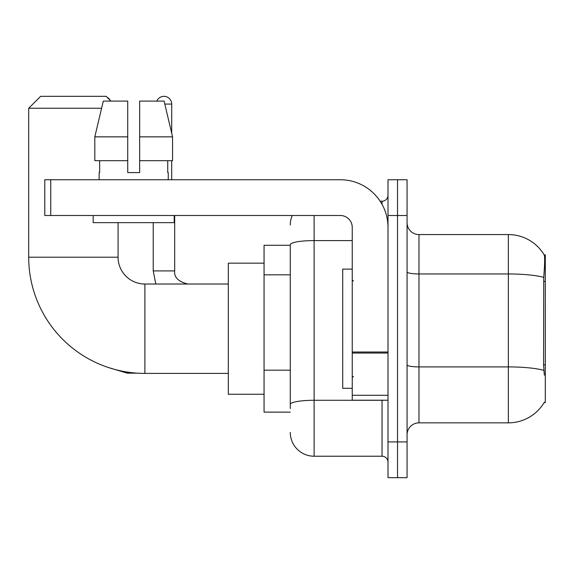 <?xml version="1.0" encoding="UTF-8"?>
<svg xmlns="http://www.w3.org/2000/svg" width="574" height="574" viewBox="0 0 574 574"><rect width="100%" height="100%" fill="white"/><g stroke="black" fill="none" stroke-linecap="round" stroke-linejoin="round"><path stroke-width="0.86" d="M544.13 402.596L544.339 402.238A41.708 41.708 0 0 1 508.356 422.851A41.708 41.708 0 0 0 544.13 402.596L545.3 402.596L545.3 254.827L544.217 254.971A41.708 41.708 0 0 0 508.356 234.565A41.708 41.708 0 0 1 544.13 254.827A41.708 41.708 0 0 0 508.356 234.565L418.977 234.565A11.918 11.918 0 0 1 407.066 222.647A11.918 11.918 0 0 0 418.977 234.565L418.977 422.851A11.918 11.918 0 0 0 407.066 434.769M290.279 245.292L264.062 245.292L264.062 412.125L290.279 412.125M397.531 441.923L397.531 477.668L407.066 477.668L407.066 441.923L397.531 441.923L397.531 477.668L387.995 477.668L387.995 441.923L397.531 441.923L397.531 215.501L397.531 441.923M387.995 441.923L387.995 179.748L397.531 179.748L397.531 215.501L397.531 179.748L407.066 179.748L407.066 441.923M544.339 375.188L543.571 364.834L543.743 277.364C544.776 264.406 544.934 256.937 544.217 254.971A41.708 41.708 0 0 0 508.356 234.565L508.356 273.956L418.977 273.956A11.918 2.066 0 0 1 407.066 271.889M543.872 370.352A41.708 7.24 180 0 0 508.356 366.908L508.356 422.851L418.977 422.851M290.279 408.552L290.279 244.725A23.835 4.14 180 0 1 314.114 240.585L352.242 240.585M314.114 215.501L314.114 456.222L382.04 456.222L382.04 400.214M380.139 201.201L382.04 201.201A5.955 5.955 0 0 0 387.995 195.239M387.995 462.178A5.955 5.955 0 0 0 382.04 456.222M290.279 225.03A23.835 23.835 0 0 1 292.266 215.501M314.114 456.222A23.835 23.835 0 0 1 290.279 432.387M139.647 172.595L127.729 172.595L139.647 172.595L127.729 172.595L139.647 172.595L139.647 101.096L164.092 101.096L172.559 136.849L172.559 160.677L139.647 160.677M156.81 101.096A7.749 7.749 0 0 1 171.705 104.073L171.705 133.218L172.559 136.849L139.647 136.849M352.242 269.127L342.714 269.127L342.714 388.297L352.242 388.297M228.309 373.401L144.892 373.401A116.192 116.192 0 0 1 28.7 257.209L28.7 108.249L40.618 96.332L106.161 96.332L110.925 101.096M144.892 373.401L144.892 284.022A26.813 26.813 0 0 1 118.079 257.209L118.079 222.647M101.584 108.249L28.7 108.249M264.062 263.165L228.309 263.165L228.309 394.252L264.062 394.252M107.08 97.25A7.749 7.749 0 0 1 110.244 100.414M153.229 222.647L153.229 270.914L174.683 270.914L174.683 215.501M171.705 160.677L171.705 179.748M387.995 400.214L352.242 400.214L352.242 352.02L387.995 352.02M387.995 227.419A47.671 47.671 0 0 0 340.332 179.748L50.749 179.748L50.749 215.501L340.332 215.501A11.918 11.918 0 0 1 352.242 227.419L352.242 352.02M50.749 215.501L44.786 215.501L44.786 179.748L50.749 179.748M127.729 136.849L127.729 160.677L127.729 136.849L94.818 136.849L103.284 101.096L127.729 101.096L127.729 172.595M99.13 172.595L99.646 172.595L99.13 172.595L99.13 179.748M168.247 172.595L167.73 172.595L168.247 172.595L168.247 179.748M167.73 160.677L167.73 172.595M99.646 172.595L99.646 160.677M93.167 215.501L93.167 222.647L174.209 222.647L174.209 215.501M127.729 160.677L94.818 160.677L94.818 136.849L103.284 101.096M172.559 136.849L164.092 101.096M545.3 281.411L543.571 281.411M545.3 364.834L543.571 364.834M290.279 274.831L264.062 274.831M290.279 370.173L264.062 370.173M543.743 277.364A41.708 7.24 180 0 0 508.356 273.956L508.356 366.908L418.977 366.908A11.918 2.066 -0 0 1 407.066 364.842M407.066 215.501L387.995 215.501M384.106 400.214A5.955 1.033 0 0 1 382.04 400.279L314.114 400.279A23.835 4.14 180 0 0 290.279 404.412M382.04 204.337L382.04 201.201M28.7 257.209L118.079 257.209M137.451 373.157L127.256 373.157L108.264 367.475L127.256 373.157L108.264 367.475L127.256 373.157L108.264 367.475L127.256 373.157L108.264 367.475L127.256 373.157L108.264 367.475L127.256 373.157L108.264 367.475L127.256 373.157L127.256 372.052M164.803 104.073L171.705 104.073M387.995 353.053L352.242 353.053M352.242 395.285L387.995 395.285M353.441 281.045L352.242 279.847M353.441 376.379L352.242 377.57M228.309 284.022L144.892 284.022M108.264 367.475L127.256 373.157M153.229 270.914L155.812 284.022L153.229 270.914M174.683 270.914C173.965 277.271 178.335 281.64 187.791 284.022C178.335 281.64 173.965 277.271 174.683 270.914C173.965 277.271 178.335 281.64 187.791 284.022C178.335 281.64 173.965 277.271 174.683 270.914C173.965 277.271 178.335 281.64 187.791 284.022C178.335 281.64 173.965 277.271 174.683 270.914C173.965 277.271 178.335 281.64 187.791 284.022C178.335 281.64 173.965 277.271 174.683 270.914C173.965 277.271 178.335 281.64 187.791 284.022C178.335 281.64 173.965 277.271 174.683 270.914C173.965 277.271 178.335 281.64 187.791 284.022C178.335 281.64 173.965 277.271 174.683 270.914"/></g></svg>
